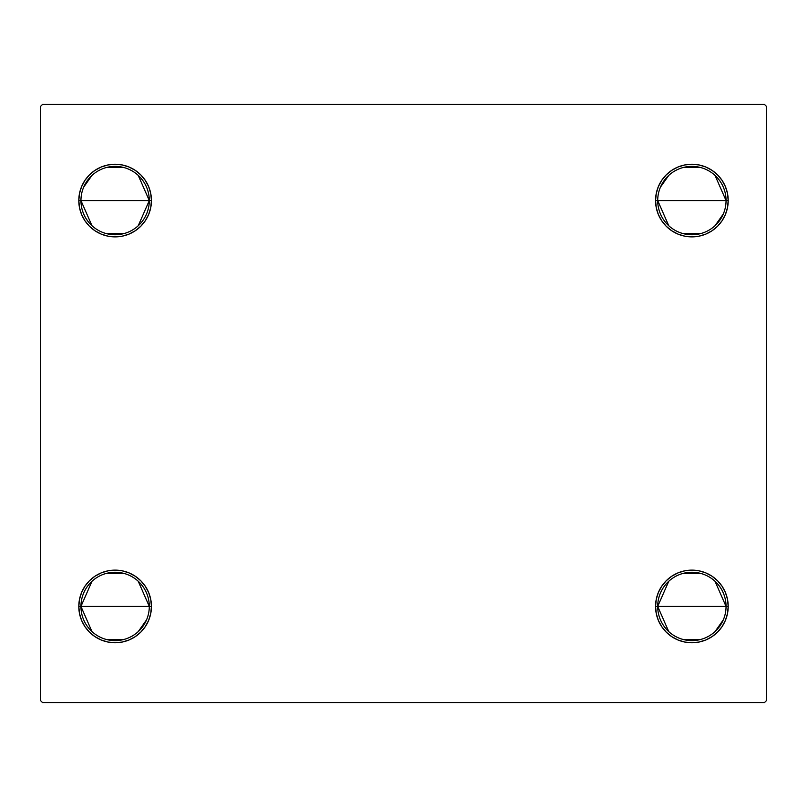 <?xml version="1.0" encoding="UTF-8"?>
<svg xmlns="http://www.w3.org/2000/svg" width="807" height="807" viewBox="0 0 807 807"><rect width="100%" height="100%" fill="white"/><g stroke="black" fill="none" stroke-linecap="round" stroke-linejoin="round"><path stroke-width="1.21" d="M668.751 631.599L657.705 606.44A34.176 34.176 0 0 0 691.881 640.617A34.176 34.176 0 0 0 726.058 606.44L728.196 606.44A36.315 36.315 0 0 1 691.881 642.755A36.315 36.315 0 0 1 655.566 606.44L726.058 606.44A34.176 34.176 0 0 1 691.881 640.617A34.176 34.176 0 0 1 657.705 606.44L668.751 581.272M723.324 619.837L715.022 631.599M700.516 639.507L683.257 639.507M657.705 200.56A34.176 34.176 0 0 0 691.881 234.746A34.176 34.176 0 0 0 726.058 200.56L728.196 200.56A36.315 36.315 0 0 1 691.881 236.875A36.315 36.315 0 0 1 655.566 200.56L726.058 200.56A34.176 34.176 0 0 1 691.881 234.746A34.176 34.176 0 0 1 657.705 200.56A34.176 34.176 0 0 1 691.881 166.383A34.176 34.176 0 0 1 726.058 200.56L655.566 200.56L656.262 193.478L658.33 186.669L661.69 180.385L666.209 174.887L671.706 170.368L677.991 167.009L684.8 164.951L691.881 164.245L698.973 164.951L705.782 167.009L712.056 170.368L717.564 174.887L722.083 180.385L725.432 186.669L727.5 193.478L728.196 200.56L727.5 207.651L725.432 214.46L722.083 220.735L717.564 226.242L712.056 230.762L705.782 234.111L698.973 236.179L691.881 236.875L684.8 236.179L677.991 234.111L671.706 230.762L666.209 226.242L661.69 220.735L658.33 214.46L656.262 207.651L655.566 200.56A36.315 36.315 0 0 1 691.881 164.245A36.315 36.315 0 0 1 728.196 200.56L726.058 200.56A34.176 34.176 0 0 0 691.881 166.383A34.176 34.176 0 0 0 657.705 200.56L668.751 225.728M723.324 213.966L715.022 225.728M700.516 233.637L683.257 233.637M91.978 225.728L80.942 200.56A34.176 34.176 0 0 0 115.119 234.746A34.176 34.176 0 0 0 149.295 200.56L151.434 200.56A36.315 36.315 0 0 1 115.119 236.875A36.315 36.315 0 0 1 78.804 200.56L149.295 200.56A34.176 34.176 0 0 1 115.119 234.746A34.176 34.176 0 0 1 80.942 200.56A34.176 34.176 0 0 1 115.119 166.383A34.176 34.176 0 0 1 149.295 200.56L138.249 225.728M123.743 233.637L106.484 233.637M91.978 631.599L80.942 606.44A34.176 34.176 0 0 0 115.119 640.617A34.176 34.176 0 0 0 149.295 606.44L151.434 606.44A36.315 36.315 0 0 1 115.119 642.755A36.315 36.315 0 0 1 78.804 606.44L149.295 606.44A34.176 34.176 0 0 1 115.119 640.617A34.176 34.176 0 0 1 80.942 606.44L91.978 581.272M146.561 619.837L138.249 631.599M123.743 639.507L106.484 639.507M764.511 104.436L42.489 104.436L40.35 106.574L40.35 700.426L42.489 702.564L764.511 702.564L766.65 700.426L766.65 106.574L764.511 104.436L42.489 104.436L40.35 106.574L40.35 700.426L42.489 702.564L764.511 702.564L766.65 700.426L766.65 106.574L764.511 104.436M715.022 581.272L726.058 606.44L655.566 606.44L656.262 599.349L658.33 592.54L661.69 586.265L666.209 580.758L671.706 576.238L677.991 572.889L684.8 570.821L691.881 570.125L698.973 570.821L705.782 572.889L712.056 576.238L717.564 580.758L722.083 586.265L725.432 592.54L727.5 599.349L728.196 606.44L727.5 613.522L725.432 620.331L722.083 626.615L717.564 632.113L712.056 636.632L705.782 639.991L698.973 642.049L691.881 642.755L684.8 642.049L677.991 639.991L671.706 636.632L666.209 632.113L661.69 626.615L658.33 620.331L656.262 613.522L655.566 606.44A36.315 36.315 0 0 1 691.881 570.125A36.315 36.315 0 0 1 728.196 606.44L727.5 613.522M138.249 175.401L149.295 200.56L78.804 200.56L79.5 193.478L81.568 186.669L84.917 180.385L89.436 174.887L94.944 170.368L101.218 167.009L108.027 164.951L115.119 164.245L122.2 164.951L129.009 167.009L135.294 170.368L140.791 174.887L145.31 180.385L148.67 186.669L150.738 193.478L151.434 200.56L150.738 207.651L148.67 214.46L145.31 220.735L140.791 226.242L135.294 230.762L129.009 234.111L122.2 236.179L115.119 236.875L108.027 236.179L101.218 234.111L94.944 230.762L89.436 226.242L84.917 220.735L81.568 214.46L79.5 207.651L78.804 200.56L79.5 193.478M78.804 606.44L79.5 599.349L81.568 592.54L84.917 586.265L89.436 580.758L94.944 576.238L101.218 572.889L108.027 570.821L115.119 570.125L122.2 570.821L129.009 572.889L135.294 576.238L140.791 580.758L145.31 586.265L148.67 592.54L150.738 599.349L151.434 606.44L150.738 613.522L148.67 620.331L145.31 626.615L140.791 632.113L135.294 636.632L129.009 639.991L122.2 642.049L115.119 642.755L108.027 642.049L101.218 639.991L94.944 636.632L89.436 632.113L84.917 626.615L81.568 620.331L79.5 613.522L78.804 606.44A36.315 36.315 0 0 1 115.119 570.125A36.315 36.315 0 0 1 151.434 606.44L80.942 606.44A34.176 34.176 0 0 1 115.119 572.254A34.176 34.176 0 0 1 149.295 606.44A34.176 34.176 0 0 0 115.119 572.254A34.176 34.176 0 0 0 80.942 606.44L78.804 606.44L79.5 613.522M145.31 220.735L140.791 226.242M122.2 236.179L115.119 236.875L108.027 236.179L101.218 234.111M94.944 230.762L89.436 226.242M84.917 180.385L89.436 174.887L94.944 170.368M101.218 167.009L108.027 164.951M135.294 170.368L140.791 174.887M698.973 236.179L691.881 236.875L684.8 236.179L677.991 234.111M666.209 226.242L661.69 220.735M658.33 186.669L661.69 180.385L666.209 174.887L671.706 170.368M677.991 167.009L684.8 164.951M727.5 193.478L728.196 200.56M722.083 626.615L717.564 632.113L712.056 636.632M705.782 639.991L698.973 642.049M671.706 636.632L666.209 632.113M661.69 586.265L666.209 580.758M684.8 570.821L691.881 570.125L698.973 570.821L705.782 572.889M712.056 576.238L717.564 580.758M148.67 620.331L145.31 626.615L140.791 632.113L135.294 636.632M129.009 639.991L122.2 642.049M108.027 570.821L115.119 570.125L122.2 570.821L129.009 572.889M140.791 580.758L145.31 586.265M106.484 573.363L123.743 573.363M138.249 581.272L149.295 606.44M83.676 187.163L91.978 175.401M106.484 167.493L123.743 167.493M78.804 200.56A36.315 36.315 0 0 1 115.119 164.245A36.315 36.315 0 0 1 151.434 200.56L149.295 200.56A34.176 34.176 0 0 0 115.119 166.383A34.176 34.176 0 0 0 80.942 200.56M660.439 187.163L668.751 175.401M683.257 167.493L700.516 167.493M715.022 175.401L726.058 200.56M683.257 573.363L700.516 573.363M657.705 606.44A34.176 34.176 0 0 1 691.881 572.254A34.176 34.176 0 0 1 726.058 606.44A34.176 34.176 0 0 0 691.881 572.254A34.176 34.176 0 0 0 657.705 606.44M728.196 606.44L726.058 606.44"/></g></svg>
